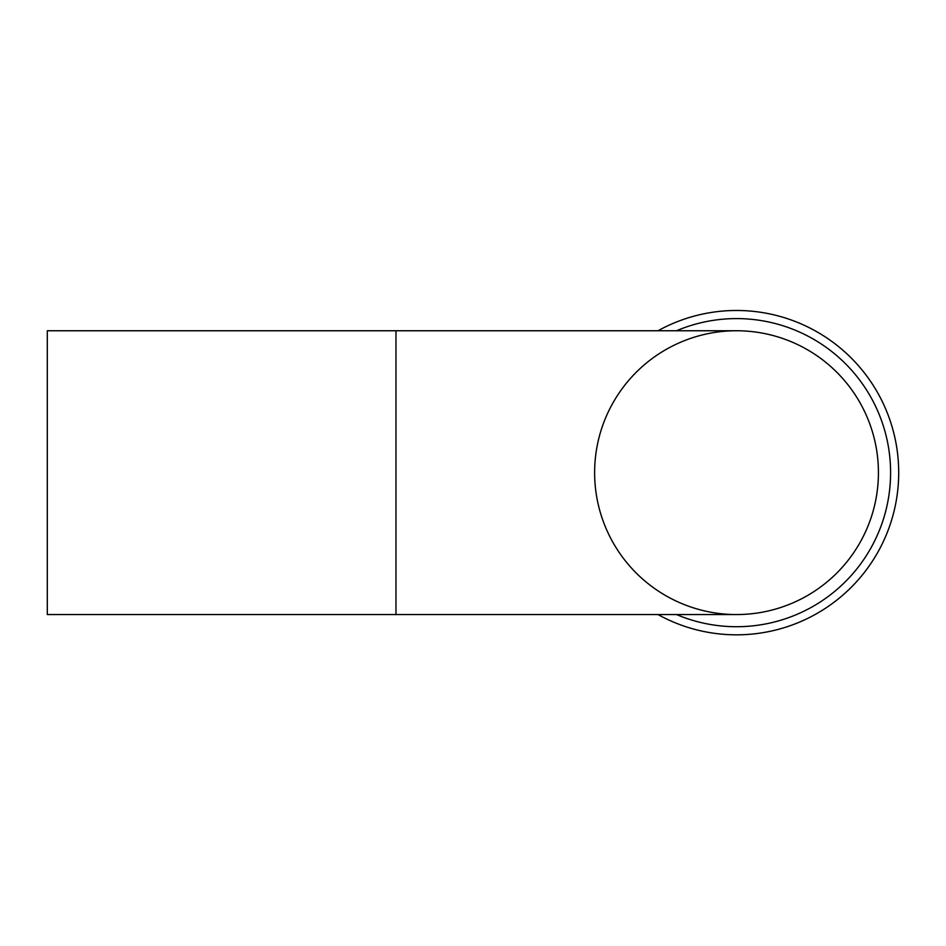 <?xml version="1.0" encoding="UTF-8"?>
<svg xmlns="http://www.w3.org/2000/svg" width="946" height="946" viewBox="0 0 946 946"><rect width="100%" height="100%" fill="white"/><g stroke="black" fill="none" stroke-linecap="round" stroke-linejoin="round"><path stroke-width="1.42" d="M658.014 614.557A162.168 162.168 0 0 0 898.7 472.657A162.168 162.168 0 0 0 658.014 330.757M676.532 614.557A154.068 154.068 0 0 0 887.525 442.042A154.068 154.068 0 0 0 676.532 330.757M736.532 614.557A141.9 141.9 0 0 0 859.417 401.707A141.9 141.9 0 0 0 613.635 401.707A141.9 141.9 0 0 0 736.532 614.557A141.9 141.9 0 0 0 878.432 472.657A141.9 141.9 0 0 1 736.532 614.557L395.972 614.557L395.972 330.757L736.532 330.757A141.9 141.9 0 0 1 878.432 472.657A141.9 141.9 0 0 0 736.532 330.757M395.972 330.757L47.3 330.757L47.3 614.557L395.972 614.557"/></g></svg>

